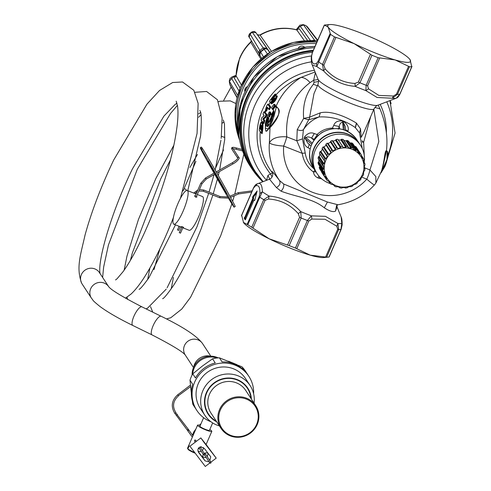 <?xml version="1.0" encoding="UTF-8"?>
<svg xmlns="http://www.w3.org/2000/svg" width="491" height="491" viewBox="0 0 491 491"><rect width="100%" height="100%" fill="white"/><g stroke="black" fill="none" stroke-linecap="round" stroke-linejoin="round"><path stroke-width="0.74" d="M209.774 429.582A7.776 1.111 -156.5 0 1 211.817 431.374A7.776 1.111 -156.5 0 1 211.406 431.54A7.776 1.111 -156.5 0 1 203.237 428.846A7.776 1.111 -156.5 0 1 197.56 425.175A7.776 1.111 -156.5 0 1 197.971 425.016A7.776 1.111 -156.5 0 1 200.267 425.452M194.332 452.395A7.776 1.111 -156.5 0 1 187.887 448.835L189.213 445.773A7.776 1.111 -156.5 0 1 188.851 445.22L187.519 448.277A7.776 1.111 -156.5 0 1 187.537 448.228A7.776 1.111 -156.5 0 1 187.562 448.179M212.664 422.929L209.442 430.343A5.18 0.743 -156.5 0 1 209.166 430.454A5.18 0.743 -156.5 0 1 203.722 428.655A5.18 0.743 -156.5 0 1 199.935 426.213L203.63 417.706M194.853 453.095A7.255 1.037 23.5 0 1 188.157 449.492L187.887 448.835M187.955 449.001L187.519 448.277M210.983 421.787A31.099 30.068 -33.3 0 1 196.873 410.482L193.448 405.265A31.099 30.068 -33.3 0 1 192.797 404.222L195.492 408.334A31.099 30.068 -33.3 0 1 192.705 384.3L190.005 380.194A31.099 30.068 -33.3 0 1 192.76 373.86L195.455 377.966A31.099 30.068 -33.3 0 1 215.236 362.923L212.542 358.817A31.099 30.068 -33.3 0 1 215.23 358.246A31.099 30.068 -33.3 0 1 219.409 357.835L222.104 361.941A31.099 30.068 -33.3 0 1 244.678 370.926L241.977 366.814A31.099 30.068 -33.3 0 1 245.439 371.128L248.863 376.339A31.099 30.068 -33.3 0 1 253.626 393.782M196.873 410.482A31.099 30.068 -33.3 0 1 218.655 363.457A31.099 30.068 -33.3 0 1 248.863 376.339M190.005 380.194L191.349 393.242M192.312 400.742L192.797 404.222M212.542 358.817L202.439 366.016L192.76 373.86M219.397 425.9A27.079 26.183 -33.3 0 1 204.845 415.3L200.23 408.273A27.079 26.183 -33.3 0 1 219.201 367.329A27.079 26.183 -33.3 0 1 245.506 378.549L250.122 385.576A27.079 26.183 -33.3 0 1 254.056 403.142M241.977 366.814L219.409 357.835M204.845 415.3A27.079 26.183 -33.3 0 1 223.816 374.357A27.079 26.183 -33.3 0 1 250.122 385.576M216.734 421.837A23.709 22.924 -33.3 0 1 204.857 397.704A23.709 22.924 -33.3 0 1 224.743 378.322A23.709 22.924 -33.3 0 1 251.392 399.079M241.191 437.008A20.732 20.045 -33.3 0 1 221.054 428.416A20.732 20.045 -33.3 0 1 235.576 397.072A20.732 20.045 -33.3 0 1 255.713 405.658A20.732 20.045 -33.3 0 1 241.191 437.008M241.198 436.425A19.953 19.29 -33.3 0 1 218.918 420.468A19.953 19.29 -33.3 0 1 235.79 397.986A19.953 19.29 -33.3 0 1 258.063 413.944A19.953 19.29 -33.3 0 1 241.198 436.425M210.479 356.184A13.736 13.282 146.7 0 0 205.784 355.938A13.736 13.282 146.7 0 0 193.632 367.25M218.25 357.89A18.142 17.541 146.7 0 0 208.442 356.313A18.142 17.541 146.7 0 0 192.11 375.056M217.028 358A18.142 17.541 146.7 0 0 208.988 357.141A18.142 17.541 146.7 0 0 192.693 373.982M82.144 284.025A10.366 10.023 -33.3 0 1 81.653 283.19A10.366 10.023 -33.3 0 1 86.078 269.498A10.366 10.023 -33.3 0 1 99.477 272.646L108.72 286.726A10.366 10.023 -33.3 0 0 95.371 283.645A10.366 10.023 -33.3 0 0 91.436 298.172L82.144 284.025M182.891 191.067L184.413 188.434M184.42 188.446L184.242 188.814L184.42 188.446L186.868 190.422M249.311 37.291L259.162 53.734A2.59 2.516 -30.9 0 1 259.849 50.407L249.809 33.548L252.043 31.854L252.282 32.234L250.005 33.965L249.311 37.291C248.354 36.659 248.52 35.413 249.809 33.548M241.412 85.023L236.036 75.798L239.528 58.478C242.094 52.224 245.813 46.731 250.686 41.987L251.306 40.624M240.148 87.999L234.293 78.118L236.11 76.074A47.731 46.148 -33.3 0 1 239.596 58.828A47.731 46.148 -33.3 0 1 250.815 42.263L250.686 41.987M237.098 97.464L229.72 84.114L229.285 81.021L229.604 83.765M312.687 40.544A2.59 2.516 -35.6 0 1 314.786 40.458L303.309 24.611L305.881 25.63L303.641 24.881L300.271 26.305L296.355 29.712M269.835 52.334L257.45 34.708L260.113 35.192A47.731 46.148 -33.3 0 1 296.76 29.945L296.49 29.748C283.706 26.631 271.523 28.361 259.954 34.941C258.174 35.235 257.333 35.125 257.431 34.603L257.824 35.082M271.437 51.34L259.954 34.935M252.043 31.854L254.442 31.461L255.725 32.381L266.828 48.259L263.237 47.836L259.849 50.407L260.414 51.659M263.471 56.846L260.408 51.665C259.211 54.139 259.033 55.36 259.88 55.336L260.408 51.665L263.962 48.965M267.429 53.924L264.164 49.278A2.59 2.516 -35.1 0 1 267.755 49.701L269.663 52.439M260.574 52.009L264.164 49.278L263.968 48.959A2.59 2.59 75.5 0 1 264.367 48.713M264.164 49.278L252.282 32.234L255.872 32.658M315.345 40.679L314.94 40.655M239.234 137.799A73.859 71.41 -33.3 0 1 241.277 88.994A73.859 71.41 -33.3 0 1 316.879 42.165M237.945 125.647A72.564 70.152 -33.3 0 1 316.229 43.65M244.978 91.627L244.966 91.621A4.131 3.996 -33.3 0 1 244.966 91.621A3.885 3.756 -33.3 0 1 247.519 86.649M298.184 48.443A3.885 3.756 -33.3 0 1 304.549 47.228M314.455 47.731A77.744 75.166 146.7 0 0 247.611 89.472A77.744 75.166 146.7 0 0 250.275 166.296L251.871 168.726A77.744 75.166 -33.3 0 1 313.332 50.321M241.676 215.396L243.591 222.742A45.092 6.457 23.5 0 0 269.271 238.853A45.092 6.457 23.5 0 0 309.447 254.927A45.092 6.457 23.5 0 0 310.214 255.148A45.092 6.457 23.5 0 0 323.655 257.554L328.792 257.063A49.757 7.126 23.5 0 0 328.982 257.038L329.019 257.014M269.743 179.074L267.939 175.434L270.449 173.888A65.315 63.143 -33.3 0 1 262.194 110.383A65.315 63.143 -33.3 0 1 314.406 70.33M272.444 172.857C273.149 172.955 273.008 177.981 269.491 179.178L276.408 187.556L281.03 191.165C296.595 197.1 312.699 198.321 324.318 207.803C329.584 211.24 333.321 212.339 335.525 211.087L337.047 206.944L341.177 217.102L341.791 223.423A47.48 6.8 -156.5 0 1 337.888 223.473L325.423 216.335L311.417 215.85L307.378 220.49A49.757 7.126 23.5 0 1 301.173 218.022L300.762 211.603C291.955 202.212 281.398 197.044 269.111 196.093L263.722 199.665L251.736 227.229L252.988 228.137L269.271 238.853L287.511 245.058L299.578 217.304A3.885 0.559 23.5 0 0 301.173 218.022L289.187 245.58A49.757 7.126 23.5 0 0 295.392 248.053L310.214 255.148L325.631 257.051L337.698 229.303L338.692 229.506L337.888 223.473L336.814 226.241L325.036 219.256L311.877 219.06L311.417 215.85A47.48 6.8 -156.5 0 1 300.762 211.603L298.313 213.659C290.206 204.563 280.269 199.69 268.491 199.039L269.111 196.093A47.48 6.8 -156.5 0 1 262.36 191.803C262.212 184.849 260.482 182.216 257.174 183.91L253.54 188.053L241.474 215.807M243.321 222.362L247.126 224.412L259.193 196.658L259.892 193.577L262.36 191.803L259.788 197.167A49.757 7.126 23.5 0 0 263.722 199.665A3.885 0.559 -156.5 0 0 265.054 200.383L252.988 228.137M267.939 175.434L266.545 180.252A72.656 70.244 -33.3 0 1 263.906 177.177A72.656 70.244 -33.3 0 1 254.185 106.921A72.656 70.244 -33.3 0 1 311.46 61.829M272.106 176.938L270.449 173.888L272.579 173.108C270.725 169.499 273.033 171.967 279.502 180.51A61.142 59.11 -33.3 0 1 269.363 142.795L270.019 127.691L266.496 131.029M268.368 104.055L268.921 104.577L268.368 104.055L267.883 104.313M264.084 111.923L264.483 111.604L263.845 111.911A63.885 61.768 -33.3 0 0 263.016 113.992L263.151 114.311M263.397 114.685L263.268 113.98M315.069 71.956L301.051 77.412C289.561 84.612 281.19 94.333 275.936 106.584L276.28 106.357L277.39 107.437C280.784 111.979 278.329 118.73 270.019 127.691L269.798 127.457L266.773 131.14L266.435 131.005L269.025 128.298L272.615 120.547L276.304 107.191L277.12 107.517C282.791 111.451 275.973 119.11 269.798 127.457M271.167 102.864L270.615 102.545L270.725 102.914L269.577 101.189A63.885 61.768 -33.3 0 1 274.935 94.18L275.954 94.689L275.684 94.088L275.12 94.284M269.792 101.25L269.725 101.876L270.989 103.337L271.37 103.024M330.566 34.395L316.812 66.573L312.245 65.002L318.076 79.37A32.854 4.707 23.5 0 0 335.93 91.197A32.854 4.707 23.5 0 0 366.513 103.558A32.854 4.707 23.5 0 0 377.708 105.295L396.243 98.194L399.76 94.272A49.757 7.126 23.5 0 1 397.483 94.303L392.34 98.243L377.1 97.482L365.869 90.62L366.163 85.281A49.757 7.126 23.5 0 1 359.964 82.813L355.214 86.373C342.73 85.428 332.18 80.254 323.563 70.864L322.513 64.456L334.494 36.893A49.757 7.126 -156.5 0 1 330.566 34.395L328.203 27.14L324.434 25.059A49.757 7.126 -156.5 0 1 324.625 25.041L329.762 24.55A45.092 6.457 -156.5 0 1 343.203 26.956A45.092 6.457 -156.5 0 1 343.97 27.177A45.092 6.457 -156.5 0 1 384.146 43.251A45.092 6.457 -156.5 0 1 409.832 59.362A45.092 6.457 -156.5 0 1 410.095 59.742L411.74 66.708A49.757 7.126 -156.5 0 1 409.469 66.739L395.102 59.927A45.092 6.457 23.5 0 0 410.095 59.742L409.838 59.38M371.945 55.25L359.964 82.813L358.369 82.095L354.932 83.439L355.214 86.373A47.48 6.8 23.5 0 0 365.869 90.62L368.502 88.84L367.618 85.778L366.163 85.281L378.15 57.717A49.757 7.126 -156.5 0 1 371.945 55.25L354.152 43.631A45.092 6.457 23.5 0 1 328.203 27.14A45.092 6.457 -156.5 0 1 329.762 24.55M324.434 25.059L312.331 52.844A3.885 0.559 23.5 0 1 312.294 52.697L324.305 25.084M378.223 105.099L379.911 108.763M324.318 207.803L327.411 202.022L337.955 204.778L336.58 205.484L335.525 211.087M341.171 217.102C341.822 218.225 342.141 220.815 342.141 224.866L341.791 223.423L340.969 229.481L328.982 257.038M289.187 245.58L287.511 245.058M325.631 257.051L326.711 257.069A49.757 7.126 23.5 0 0 328.792 257.063M247.126 224.412L247.808 224.731A49.757 7.126 23.5 0 0 251.736 227.229M269.491 179.178L256.873 184.039C255.879 184.266 254.755 185.555 253.503 187.906L241.498 215.524M276.408 187.556C279.704 185.653 280.735 183.303 279.502 180.51L283.706 184.021L327.411 202.022M269.731 101.619L269.829 101.968M269.577 101.189L269.725 101.876M275.684 94.088L275.365 94.094M315.357 72.674L313.669 80.242L310.079 82.611C307.102 79.247 304.095 77.51 301.051 77.412A63.038 60.952 -33.3 0 0 276.249 94.616L276.046 95.229L275.819 95.015A63.265 61.166 146.7 0 0 274.328 96.77M276.691 95.898L277.354 96.052C276.316 99.857 274.334 102.466 271.413 103.883L271.603 103.325L271.333 103.54M275.021 98.225L273.653 99.286L275.12 98.611M268.602 104.687L270.443 107.093L270.762 106.977L270.59 107.541L270.081 107.265A63.167 61.074 -33.3 0 0 268.982 109.211L267.239 107.112L266.14 110.021L265.238 110.929L266.484 106.369A63.885 61.768 -33.3 0 1 267.656 104.27L266.46 106.406L265.238 110.929M269.498 109.481L269.166 109.818L268.841 109.395L269.498 109.481A62.633 60.553 -33.3 0 1 270.59 107.541M267.558 107.535L267.049 110.113L265.834 111.647L265.594 111.224L265.834 111.647M263.599 123.173L263.851 123.505L264.072 123.124A62.633 60.553 -33.3 0 1 264.68 120.989L264.741 120.387L263.771 119.117L265.944 117.281A62.633 60.553 -33.3 0 1 266.791 115.139L266.901 114.55L265.999 114.747L263.839 111.93M261.961 121.277A63.038 60.952 -33.3 0 0 261.728 122.234L263.035 123.425L262.906 128.427L262.36 128.237L262.525 123.554L261.519 122.284C261.157 121.823 260.617 122.83 259.899 125.309L261.273 122.56L262.133 122.253M261.783 122.437L262.685 123.615L262.617 128.341A62.891 60.804 -33.3 0 0 261.961 133.319L261.912 133.54M269.786 116.87L269.203 115.729A62.486 60.411 -33.3 0 1 270.431 113.182L270.24 112.789L270.694 113.341L270.836 112.77L269.627 112.144L270.142 111.856L269.221 111.991M271.345 114.194L271.67 113.857L270.744 113.998L269.559 116.784M271.959 108.597L272.658 109.511L272.763 109.008A62.486 60.411 -33.3 0 1 274.978 105.614L273.769 104.399L275.439 105.258L275.224 105.804L273.775 104.405A63.173 61.074 -33.3 0 0 271.554 107.811L272.376 109.088L274.475 105.32L274.721 105.51A62.762 60.681 -33.3 0 0 272.505 108.904L272.763 109.008M264.483 111.604L263.833 111.917L263.01 113.98L264.023 115.502L263.777 116.097L261.967 117.545M268.068 104.184L267.656 104.258M334.494 36.893L354.152 43.631A45.092 6.457 23.5 0 0 394.328 59.706A45.092 6.457 23.5 0 0 395.102 59.927L378.15 57.717M374.866 107.474L379.93 108.812M361.683 177.079L366.814 179.147A12.956 0.859 42.1 0 0 374.449 184.917A12.956 12.956 0 0 0 375.891 182.99L375.836 183.082M364.445 167.732L369.938 169.96A12.956 2.964 -68 0 1 366.814 179.147A48.419 46.811 -33.3 0 1 293.618 178.466A48.419 46.811 -33.3 0 1 283.669 146.048A12.956 2.516 -68.6 0 0 286.769 136.854L296.822 140.782L297.245 129.599C299.817 130.753 301.867 130.784 303.407 129.685L302.487 138.922L296.822 140.782L302.247 153.352L283.669 146.048A12.956 2.645 -175.5 0 1 269.363 142.795C272.149 138.204 277.955 136.228 286.769 136.854L286.769 136.854C285.228 113.697 292.998 95.616 310.079 82.611M395.728 98.415L396.243 98.194A47.48 6.8 23.5 0 1 392.34 98.243L393.438 96.021L378.886 95.42L368.502 88.84M271.118 102.834L270.615 102.545A63.664 61.553 -33.3 0 1 273.156 98.986L273.653 99.286A63.13 61.037 146.7 0 0 271.118 102.834L270.989 103.337M275.954 94.689L276.316 94.708M274.929 94.174L276.028 94.775L275.555 94.904A63.542 61.436 146.7 0 0 271.811 99.587L271.572 99.391A63.805 61.688 -33.3 0 1 275.328 94.689L274.935 94.18L269.571 101.183L270.621 102.834M275.874 95.88L277.329 96.015M271.707 99.863L271.83 99.728A63.75 61.633 -33.3 0 1 272.763 98.476L272.757 98.464C277.446 93.842 275.512 96.463 276.482 95.813L277.065 96.126C276.04 99.722 274.113 102.183 271.296 103.515L271.413 103.883M270.443 107.093L270.332 107.369A62.891 60.804 -33.3 0 0 269.234 109.315L269.166 109.818L268.724 109.045A63.431 61.326 -33.3 0 1 269.823 107.093L267.656 104.27L267.982 104.153L270.443 107.093M267.362 107.455L266.73 110.119L267.049 110.113M266.773 107.768L267.092 107.768L266.466 110.015L266.723 110.745M265.656 111.34L266.466 110.015L266.14 110.021L266.552 110.432L265.594 111.224M265.735 117.644L265.668 117.146A62.891 60.804 -33.3 0 1 266.521 114.992L264.195 111.788L266.791 115.139M264.741 120.387L264.397 120.553L263.244 119.209L263.317 118.699L263.428 119.282L263.771 119.117L263.606 118.816L265.57 117.331L265.416 117.042L265.944 117.281M264.68 120.989L263.244 119.209L262.894 119.381L263.145 118.399L265.14 116.907A63.431 61.326 -33.3 0 1 265.999 114.747L266.269 114.894A63.167 61.074 -33.3 0 0 265.416 117.042L263.317 118.699L263.145 118.399M263.79 123.014L263.532 122.91A63.167 61.074 -33.3 0 1 264.146 120.768L264.404 120.872A62.891 60.804 -33.3 0 0 263.79 123.014L264.072 123.124M261.961 133.558L261.574 133.399M271.836 114.63L271.339 113.986L270.744 113.998A62.848 60.761 -33.3 0 0 269.516 116.563L269.209 116.919L268.559 116.066L268.681 115.477A63.026 60.933 -33.3 0 1 269.915 112.918L269.215 112.009L269.547 111.88L270.179 113.083A62.762 60.681 -33.3 0 0 268.951 115.631L268.681 115.477M318.125 79.481L313.669 80.242L314.031 82.285L318.524 81.475M263.814 123.29L261.23 120.264M261.089 119.976A63.885 61.768 -33.3 0 1 261.734 117.73L263.692 116.232L263.986 115.262L264.121 115.575M354.932 83.439C343.154 82.789 333.217 77.916 325.11 68.82L323.563 70.864A47.48 6.8 23.5 0 1 316.812 66.573L316.511 63.357C313.049 65.107 311.423 62.627 311.632 55.925L312.331 52.844M312.245 65.002C311.601 63.879 311.276 61.289 311.276 57.238L311.632 55.925M396.544 98.065C397.52 97.856 398.643 96.567 399.913 94.192A3.885 0.559 23.5 0 1 399.76 94.272L411.943 66.297M373.847 109.333L378.819 141.537L369.938 169.96L375.811 176.557L375.891 182.99L382.36 169.291L386.466 150.688C387.988 136.94 385.809 122.977 379.924 108.787L379.844 108.609M321.758 178.908L317.953 177.914C315.308 176.705 313.804 174.728 313.448 171.985A29.847 28.859 -33.3 0 1 308.176 166.958A29.847 28.859 -33.3 0 1 302.247 153.352A5.18 1.209 -8.2 0 1 305.236 153.069A26.937 26.048 146.7 0 0 313.884 168.732M361.229 137.345L364.064 131.821M361.137 137.02L360.529 128.888L356.398 123.075C347.91 117.834 331.529 110.033 320.249 112.856L319.107 116.95L308.704 119.724L303.647 118.429L309.606 117.171A5.18 3.885 -112.1 0 1 308.704 119.724L303.407 129.685A32.394 31.32 -33.3 0 1 319.107 116.95C332.137 116.367 344.197 119.902 355.281 127.556L359.719 133.116M276.365 96.04C275.445 99.464 273.671 101.809 271.032 103.079A63.578 61.467 -33.3 0 1 272.327 101.201L271.142 103.454C273.892 102.097 275.727 99.599 276.66 95.966L276.335 96.003C275.654 95.61 274.463 96.432 272.763 98.476L272.769 98.464M271.891 99.618L271.351 99.937L271.572 99.391M273.156 98.986L274.85 97.826L272.634 101.103C272.02 102.288 275.451 98.01 274.831 98.12L274.813 98.102M277.39 107.437L275.746 106.541L276.28 106.357M270.983 103.049L270.86 102.729A63.407 61.301 146.7 0 1 273.389 99.188L274.911 98.182L274.819 97.789L274.911 98.182M313.995 93.603L309.606 117.171L320.249 112.85M317.395 85.79L313.387 84.256C305.813 93.793 302.566 105.184 303.647 118.429L297.245 129.599M261.961 133.319L261.451 133.313L259.223 130.293L261.697 133.214A63.167 61.074 -33.3 0 1 262.36 128.237L262.176 123.738L261.273 122.56M262.071 128.145A63.431 61.326 -33.3 0 0 261.402 133.147L262.065 133.632M261.286 125.174L261.126 126.113A63.008 60.915 146.7 0 0 260.789 128.274L259.966 128.654L261.175 130.225L261.341 129.82A63.511 61.406 -33.3 0 1 261.678 127.642L261.537 130.023M259.966 128.654L260.236 128.09L261.531 130.017L261.175 130.225M260.942 125.039L260.58 125.917A63.542 61.436 146.7 0 0 260.236 128.09L260.5 128.194A63.265 61.166 146.7 0 1 260.838 126.021L260.291 125.831L260.795 124.763L261.697 125.941L261.678 127.642L261.734 126.126L260.838 124.96M386.435 151.093C384.895 148.933 384.68 161.036 381.268 171.825M386.466 150.688L387.111 151.148L386.945 159.581L381.194 172.396M364.291 156.285L363.641 142.31L362.149 142.046M370.705 116.563L363.641 142.31L361.965 140.708M314.915 170.297A5.18 1.246 -53.8 0 0 313.448 171.985L315.885 171.782M360.529 128.888L359.565 132.748M273.597 110.751L273.082 109.8A62.848 60.761 -33.3 0 1 275.316 106.406L273.082 109.8L273.677 110.806M263.25 122.799A63.431 61.326 -33.3 0 1 263.87 120.651L264.213 120.479L263.87 120.651L262.894 119.381M266.435 131.005C265.606 132.116 265.269 129.446 265.428 123.002L267.564 115.495L265.287 128.378L268.368 128.832L273.904 116.698L276.304 107.191L275.617 106.301M269.688 116.164L268.896 115.925L269.473 115.876A62.228 60.166 -33.3 0 1 270.694 113.341M269.547 116.772L269.209 116.919M269.455 116.655L268.559 116.066M271.572 114.299L271.241 114.655L270.744 114.004M302.487 138.922L305.236 153.069M317.026 136.412L316.425 135.933L317.149 134.503A21.432 20.72 -33.3 0 1 332.407 128.108L333.739 125.408L339.269 126.512L339.582 128.802M347.824 131.508L347.941 131.066C349.046 127.599 347.56 124.364 343.485 121.363L342.454 120.952C337.839 120.498 334.936 121.983 333.739 125.408M310.128 148.896L308.103 147.766C309.121 145.244 309.422 143.992 309.005 144.004M318.058 135.424L317.149 134.503L314.277 133.57C310.92 132.054 307.704 133.129 304.629 136.805L304.181 137.836C303.481 142.85 304.788 146.158 308.103 147.766M387.411 151.553L386.883 160.704L380.998 172.869M273.671 110.579A62.725 60.645 -33.3 0 0 271.566 114.311L271.241 114.655M273.917 111.009C273.597 115.152 271.854 119.976 268.687 125.475C266.085 128.01 265.809 125.334 267.847 117.441L268.16 117.024L268.755 118.368C266.318 126.255 271.646 119.178 271.529 115.195L271.689 114.655A62.688 60.608 -33.3 0 1 273.548 111.316L273.917 111.009L274.027 111.353L273.917 111.009M314.277 133.57L311.558 138.124C309.44 136.774 307.544 136.578 305.868 137.554L312.227 143.09M316.425 135.933L314.172 139.291L311.558 138.124L313.927 140.187M304.629 136.805L305.868 137.554L305.359 138.726L307.722 143.09L310.999 145.937M304.181 137.836L311.681 144.237M347.941 131.066L345.689 129.888M345.774 130.532L345.191 126.304L343.461 122.756L344.467 130.023M343.485 121.363L343.461 122.756L342.282 122.284C340.594 122.725 339.588 124.131 339.269 126.512L338.287 129.182M342.454 120.952L343.301 129.636M333.948 128.593L332.407 128.108L332.419 128.752M271.529 115.195L271.953 114.82A62.425 60.356 -33.3 0 1 273.806 111.494L273.548 111.316M273.966 111.752A62.148 60.086 -33.3 0 0 272.204 114.919L272.468 115.084L268.595 122.382L272.137 115.189L271.689 114.655M268.958 118.214L268.822 117.889M273.886 111.205C274.383 112.464 273.045 116.508 269.872 123.345L267.472 126.537L267.847 117.441M267.54 126.549L268.295 117.349M261.126 126.113L261.433 125.451M261.642 130.06L260.433 128.482L260.789 128.274L261.433 129.115M315.965 171.905A25.913 25.053 -33.3 0 1 315.873 171.764A25.913 25.053 -33.3 0 1 322.771 137.296A25.913 25.053 -33.3 0 1 357.792 141.39A25.913 25.053 -33.3 0 1 359.197 143.317A25.913 25.053 -33.3 0 1 359.289 143.452M273.929 112.427A61.891 59.834 -33.3 0 0 272.468 115.084L270.866 120.479L268.767 122.449M267.896 126.377L268.632 117.852M364.193 162.404A25.913 25.053 146.7 0 0 360.474 145.25L359.381 143.593A25.913 25.053 146.7 0 0 335.414 132.687A25.913 25.053 146.7 0 0 316.057 172.04L317.149 173.704A25.913 25.053 146.7 0 0 330.228 183.585M360.474 145.25A25.913 25.053 146.7 0 0 336.501 134.344A25.913 25.053 146.7 0 0 317.149 173.704M321.703 172.359L326.417 179.534L321.703 172.359L321.863 171.721M319.205 167.572L323.925 174.759L324.649 174.256L319.825 166.909L319.205 167.572A21.377 20.671 -33.3 0 0 319.782 169.002L319.868 169.131M319.825 166.909A20.604 19.916 -33.3 0 1 319.494 165.792M318.07 162.275L322.79 169.463L323.692 169.119L318.868 161.772L318.07 162.275A21.377 20.671 -33.3 0 0 318.248 163.816L318.855 164.282M318.868 161.772A20.604 19.916 -33.3 0 1 318.868 159.692M318.371 156.825L323.09 164.012L324.115 163.871L319.291 156.525L318.371 156.825A21.377 20.671 -33.3 0 0 318.137 158.366L318.61 158.974M319.291 156.525A20.604 19.916 -33.3 0 1 319.954 154.174M320.089 151.59L324.809 158.777A21.377 20.671 146.7 0 0 324.183 160.226L319.463 153.039A21.377 20.671 -33.3 0 1 320.089 151.59L320.795 151.388L325.901 158.869L320.795 151.388M321.077 151.523A20.604 19.916 -33.3 0 1 322.434 149.246M323.109 146.932L327.828 154.125A21.377 20.671 146.7 0 0 326.846 155.371L322.127 148.184A21.377 20.671 -33.3 0 1 323.109 146.932L323.857 146.907L328.927 154.456L323.857 146.907M324.103 147.11A20.604 19.916 -33.3 0 1 326.079 145.164M327.227 143.169L331.947 150.356L332.984 150.927L328.16 143.581L327.227 143.169A21.377 20.671 -33.3 0 0 325.956 144.133L325.883 144.863L330.916 152.492A20.604 19.916 146.7 0 0 328.927 154.456M328.16 143.581A20.604 19.916 -33.3 0 1 330.578 142.181L330.688 141.175A21.377 20.671 -33.3 0 1 332.155 140.555L332.788 140.794L337.79 148.528A20.604 19.916 146.7 0 1 340.478 147.785L335.654 140.438L335.991 139.493L340.711 146.68L340.478 147.785M333.027 141.156A20.604 19.916 -33.3 0 1 335.654 140.438M342.865 146.846L338.152 139.763L337.562 139.272L335.991 139.493M340.975 140.033L341.521 139.217L346.241 146.404L345.799 147.38L340.975 140.033A20.604 19.916 -33.3 0 0 338.409 140.058M343.534 140.021L343.08 139.401L341.521 139.217M343.939 140.414A20.604 19.916 -33.3 0 1 346.18 141.003L346.885 140.358A21.377 20.671 -33.3 0 1 348.334 140.935L348.622 141.647M349.359 142.353A20.604 19.916 -33.3 0 1 350.905 143.274L351.722 142.838A21.377 20.671 -33.3 0 1 352.961 143.771L357.798 151.099M357.81 151.118L352.961 143.771L353.066 144.526M354.84 146.692L355.711 146.496A21.377 20.671 -33.3 0 1 356.65 147.717L356.669 147.742M329.584 182.093L330.112 183.493A21.377 20.671 146.7 0 0 331.345 184.42L332.395 184.34A20.604 19.916 146.7 0 0 334.77 185.672L334.739 186.328A21.377 20.671 146.7 0 0 336.188 186.905L334.672 186.31M331.345 184.42L330.081 183.468M330.185 183.008L330.388 182.824A20.604 19.916 146.7 0 1 328.461 180.915L327.387 180.792A21.377 20.671 146.7 0 1 327.196 180.559L327.387 180.792M327.184 180.547A21.377 20.671 146.7 0 1 326.423 179.546L326.938 178.933A20.604 19.916 146.7 0 1 326.84 178.785A20.604 19.916 146.7 0 1 325.594 176.582L324.557 176.281L319.825 169.07M318.248 163.816L322.968 171.003L323.98 171.623A20.604 19.916 146.7 0 0 324.649 174.256M322.79 169.463A21.377 20.671 146.7 0 0 322.968 171.003L323.09 171.267M318.137 158.366L323.735 166.388A20.604 19.916 146.7 0 0 323.692 169.119M323.09 164.012A21.377 20.671 146.7 0 0 322.857 165.559L323.434 166.314M324.183 160.226L324.882 161.22A20.604 19.916 146.7 0 0 324.115 163.871M319.524 153.517L324.594 161.085M324.809 158.777L325.619 158.728M326.846 155.371L327.331 156.482A20.604 19.916 146.7 0 0 325.901 158.869M327.828 154.125L328.682 154.254M325.956 144.133L330.676 151.32L330.725 152.241M330.578 142.181L335.402 149.528A20.604 19.916 146.7 0 0 332.984 150.927M330.688 141.175L335.408 148.362L335.402 149.528M332.155 140.555L336.875 147.742L337.661 148.233M347.076 187.765L347.653 187.415L347.076 187.765A21.377 20.671 146.7 0 1 345.511 187.992L345.099 187.537A20.604 19.916 146.7 0 1 342.325 187.574L341.552 188.047L342.258 187.814M341.552 188.047A21.377 20.671 146.7 0 1 339.993 187.863L339.79 187.28A20.604 19.916 146.7 0 1 337.127 186.611L336.188 186.905M343.08 139.401L348.334 147.674A20.604 19.916 146.7 0 1 350.997 148.35L346.18 141.003M346.241 146.404A21.377 20.671 146.7 0 1 347.8 146.588L348.352 147.361M346.885 140.358L351.605 147.546L350.997 148.35M348.334 140.935L353.054 148.122L353.354 149.282A20.604 19.916 146.7 0 1 355.73 150.62L350.905 143.274M351.605 147.546A21.377 20.671 146.7 0 1 353.054 148.122L353.44 148.988M351.722 142.838L356.441 150.025L355.73 150.62M356.441 150.025A21.377 20.671 146.7 0 1 357.681 150.958L357.736 152.13A20.604 19.916 146.7 0 1 359.664 154.039L357.939 151.412M355.711 146.496L360.431 153.683L359.664 154.039M360.431 153.683A21.377 20.671 146.7 0 1 360.609 153.898A21.377 20.671 146.7 0 1 361.37 154.904L356.656 147.73L361.382 154.923L361.284 156.169A20.604 19.916 146.7 0 0 361.192 156.028M363.285 158.262L362.769 158.231L363.285 158.262L363.868 159.692A21.377 20.671 146.7 0 0 363.285 158.262L362.53 158.372A20.604 19.916 146.7 0 0 361.284 156.169M363.868 159.692L363.475 160.698A20.604 19.916 146.7 0 1 364.144 163.331L364.009 162.656M364.825 163.393L365.003 164.988A21.377 20.671 146.7 0 0 364.825 163.448L364.402 163.251M365.003 164.988L364.432 165.835A20.604 19.916 146.7 0 1 364.39 168.573L364.414 168.217M364.96 168.806L364.703 170.438A21.377 20.671 146.7 0 0 364.936 168.892L364.641 168.566M364.703 170.438L364.009 171.083A20.604 19.916 146.7 0 1 363.248 173.734L363.315 173.544M362.984 175.668L362.456 176.152L362.984 175.668A21.377 20.671 146.7 0 0 363.61 174.225L363.481 173.802M362.456 176.152L362.223 176.085A20.604 19.916 146.7 0 1 360.799 178.472L360.854 178.386M359.964 180.326L359.394 180.633L359.964 180.326A21.377 20.671 146.7 0 0 360.946 179.08L360.995 178.601M359.394 180.633L359.197 180.504A20.604 19.916 146.7 0 1 357.209 182.462L357.117 183.125A21.377 20.671 146.7 0 1 355.846 184.088L355.146 184.027A20.604 19.916 146.7 0 1 352.722 185.426L352.385 186.089L352.802 185.647M355.846 184.088L355.288 184.211M352.385 186.089A21.377 20.671 146.7 0 1 350.918 186.703L350.335 186.427A20.604 19.916 146.7 0 1 347.646 187.175L347.653 187.415M342.976 147.104L343.031 147.417A20.604 19.916 146.7 0 1 345.799 147.38M179.688 232.752L180.479 233.188L183.137 227.069M178.656 230.396L177.496 229.892M187.691 190.87A18.142 3.836 111.7 0 1 183.597 209.988A18.142 3.836 111.7 0 1 173.82 224.191A18.142 3.836 111.7 0 1 173.372 223.798A18.142 3.836 111.7 0 1 177.472 204.679A18.142 3.836 111.7 0 1 187.243 190.477A18.142 3.836 111.7 0 1 187.691 190.87M197.308 194.485L202.537 196.566A18.142 3.836 111.7 0 1 202.986 196.959A18.142 3.836 111.7 0 1 198.892 216.077A18.142 3.836 111.7 0 1 189.121 230.279L182.83 227.775M195.412 195.596L194.626 195.774L195.737 197.161L196.922 196.995L196.566 196.191M182.928 227.554L183.634 227.56L182.799 226.916C181.001 226.474 180.743 226.59 182.044 227.265M181.173 226.719L181.707 227.118M214.684 174.287A33.689 0.577 -119.6 0 0 232.851 205.434L233.391 206.263A33.689 0.577 -119.6 0 0 234.072 207.159L235.195 206.521A33.689 0.577 -119.6 0 0 221.208 180.706A33.689 0.577 -119.6 0 0 202.617 148.816L202.077 147.987A33.689 0.577 -119.6 0 0 201.396 147.091L200.273 147.73A33.689 0.577 -119.6 0 0 214.045 173.157M234.072 207.159A33.689 0.577 -119.6 0 0 220.078 181.345A33.689 0.577 -119.6 0 0 201.494 149.454L200.948 148.626A33.689 0.577 -119.6 0 0 200.273 147.73M214.911 174.158L214.272 173.028M207.969 161.06L226.376 193.835L207.969 161.06M204.096 453.844A0.651 0.626 146.7 0 0 203.575 454.832A0.651 0.626 146.7 0 0 204.679 454.752A0.651 0.626 146.7 0 0 204.096 453.844M210.891 462.234A0.651 0.626 -33.3 0 1 210.737 463.136A0.651 0.626 -33.3 0 1 209.829 462.976A0.651 0.626 -33.3 0 1 210.013 462.111A0.651 0.626 -33.3 0 1 210.891 462.234M206.748 445.319L216.218 458.134L203.691 441.974L200.844 437.923L206.748 445.319M204.544 454.93L209.829 462.976L205.287 466.45L189.913 446.233L200.844 437.923M209.847 460.638L210.719 456.777L204.336 448.455L200.801 446.779C197.83 447.872 197.155 449.842 198.769 452.69L198.468 452.236M198.61 452.469L205.029 460.84L208.006 461.669L208.773 461.368M206.177 457.416L205.33 457.594L202.765 456.845M207.276 456.728L208.147 453.451M201.328 446.779L200.537 447.853M199.456 448.565L198.106 448.872M201.218 451.247A3.498 3.382 -33.3 0 1 198.002 451.002M203.366 447.528A3.498 3.382 -33.3 0 1 202.298 450.535M204.244 453.494A3.498 3.382 -33.3 0 1 208.037 453.31M205.029 460.84L203.409 458.379A3.498 3.382 -33.3 0 1 203.317 454.445M203.409 458.379L198.143 451.524M216.298 421.174A23.323 22.549 -33.3 0 1 205.306 397.415A23.323 22.549 -33.3 0 1 224.792 378.696A23.323 22.549 -33.3 0 1 250.956 398.416M221.054 428.416L210.989 413.091A20.732 20.045 -33.3 0 1 225.51 381.74A20.732 20.045 -33.3 0 1 245.647 390.333L255.713 405.658M193.491 367.563L185.224 354.968A10.366 10.023 -33.3 0 1 189.158 340.447A10.366 10.023 -33.3 0 1 202.556 343.59C197.008 336.065 183.211 326.963 161.171 316.284A10.366 3.112 116.1 0 0 156.506 319.696A10.366 3.112 116.1 0 0 151.915 329.025A10.366 3.112 116.1 0 0 152.044 334.899L132.822 325.478A10.366 3.112 -63.9 0 1 132.693 319.604A10.366 3.112 -63.9 0 1 137.284 310.275A10.366 3.112 -63.9 0 1 141.942 306.863C122.161 296.668 111.076 289.948 108.707 286.707L108.763 286.793M221.423 136.265A10.366 1.485 23.5 0 0 224.853 137.449M266.828 48.259L267.595 49.45L264.888 48.517L263.968 48.959L264.882 48.517A2.59 2.59 75.5 0 1 264.888 48.517A2.59 2.59 75.5 0 1 267.595 49.45L267.755 49.701M234.293 78.118L235.981 76.16M239.025 91.007L231.66 78.486L236.036 75.454M310.435 40.508L300.271 26.305M307.618 40.557L299.222 28.736L297.006 29.791M260.868 58.994L250.815 42.263L251.453 40.863M259.696 54.949A2.59 2.59 61.5 0 1 260.408 51.665L263.968 48.959M231.66 78.486L229.401 81.353L237.65 95.377M317.72 40.225L307.274 26.692L306.237 25.919L317.56 40.587M304.438 40.735L296.76 29.945L299.222 28.736M261.635 58.269L259.88 55.336M269.406 52.077L269.749 52.384M245.647 87.914A57.674 55.759 146.7 0 0 244.837 91.173M317.45 40.851L293.563 42.404L271.235 51.463L252.847 67.052L240.345 87.515L234.956 113.949L239.663 140.223A73.859 71.41 -33.3 0 1 240.369 87.613A73.859 71.41 -33.3 0 1 317.425 40.906M315.013 46.449A76.449 73.914 146.7 0 0 306.82 46.989A76.449 73.914 146.7 0 0 238.779 134.559M256.087 174.501A77.744 75.166 -33.3 0 1 251.871 168.726L256.093 174.508L262.789 181.738A77.744 75.166 -33.3 0 1 256.099 174.514M391.094 103.693L390.136 100.551A77.744 75.166 -33.3 0 1 391.075 103.638M263.127 181.609A77.363 74.798 -33.3 0 1 256.511 174.458A77.363 74.798 -33.3 0 1 247.341 96.923A77.363 74.798 -33.3 0 1 313.068 50.923M261.654 179.964A77.21 74.644 -33.3 0 1 256.658 174.397A77.21 74.644 -33.3 0 1 247.482 97.071A77.21 74.644 -33.3 0 1 312.982 51.119M259.659 177.589A76.449 73.914 -33.3 0 1 255.51 171.905L253.362 168.634A76.449 73.914 -33.3 0 1 312.46 52.316M263.139 181.609L255.51 171.905A76.449 73.914 -33.3 0 1 311.38 55.962M386.773 101.833A72.656 70.244 -33.3 0 1 387.743 155.573M380.163 104.362A65.315 63.143 -33.3 0 1 386.374 133.086M259.892 193.577C260.101 186.881 258.475 184.401 255.013 186.144M252.755 198.419L244.721 217.611L253.006 198.56L252.497 197.701L252.945 196.332L257.112 190.981L254.982 199.438L254.356 200.537L253.933 200.205L245.653 219.244M245.205 219.833L245.647 219.256L245.205 219.833L244.26 218.391L244.862 218.329L245.574 219.403M244.469 217.47L244.26 218.391M270.762 106.977L268.921 104.577A63.038 60.952 -33.3 0 1 270.277 102.404L270.167 102.042M264.514 111.629L265.066 112.144A63.038 60.952 -33.3 0 1 265.435 111.291M263.446 116.342A63.038 60.952 -33.3 0 1 263.833 115.256M272.517 173.028A63.038 60.952 -33.3 0 1 260.23 131.729M326.711 257.069L338.692 229.506A49.757 7.126 23.5 0 0 340.969 229.481L340.969 229.481M247.808 224.731L259.788 197.167A3.885 0.559 23.5 0 1 259.193 196.658M254.62 200.303L254.35 199.898L253.927 200.199L245.641 219.25M245.463 219.594L244.579 218.243L244.721 217.611L245.739 219.029M245.181 218.182L245.003 217.728L253.288 198.671L253.123 198.026L252.81 198.18M245.255 217.863L253.534 198.812L252.81 197.548L253.73 197.965L253.098 197.634L253.393 196.744L252.497 197.701M252.945 196.332L257.094 191.011L254.964 199.499M254.982 199.438L254.694 200.402M254.356 200.537L254.676 200.389M254.043 200.058L254.614 199.984M254.35 199.898L254.804 199.966L254.565 200.383M281.03 191.165C283.239 188.906 284.136 186.525 283.706 184.021M275.347 96.04A63.008 60.915 -33.3 0 1 276.046 95.229M272.701 101.091A62.873 60.786 -33.3 0 1 273.892 99.489M264.729 112.292L265.066 112.144L266.901 114.55M262.249 133.386A62.633 60.553 -33.3 0 1 262.906 128.427M270.836 112.77L270.142 111.856M274.739 104.344L275.439 105.258M273.014 109.186A62.228 60.166 -33.3 0 1 275.224 105.804M330.05 33.695L317.984 61.449L316.511 63.357M337.698 229.303L336.814 226.241M311.877 219.06L308.827 220.987L296.76 248.741M295.392 248.053L307.378 220.49A3.885 0.559 -156.5 0 0 308.827 220.987M299.578 217.304L298.313 213.659M268.491 199.039L265.054 200.383M253.417 197.486L253.393 196.744L256.891 191.815M318.076 79.37C318.684 79.965 318.641 81.678 317.953 84.501A30.577 4.382 23.5 0 0 332.775 95.297A30.577 4.382 23.5 0 0 363.07 107.725A30.577 4.382 23.5 0 0 374.038 108.892C375.658 106.443 376.879 105.246 377.708 105.295M276.335 96.003L277.354 96.052M262.176 123.738L263.035 123.425M273.874 110.886L273.377 110.242M313.387 84.256L314.031 82.285M259.223 130.318A63.885 61.768 -33.3 0 1 259.899 125.322M261.734 117.73L261.126 120.191L263.403 123.094M263.692 116.232L264.005 116.072L263.692 116.232M317.984 61.449L318.579 61.958A49.757 7.126 23.5 0 0 322.513 64.456L323.845 65.174L335.912 37.42M253.534 198.812L253.73 197.965M253.565 197.02L256.689 192.632M409.469 66.739L397.483 94.303L396.489 94.094L393.438 96.021M367.618 85.778L379.684 58.024M408.555 66.34L396.489 94.094M265.361 111.212L265.754 111.389M271.572 114.526L271.075 113.875M273.579 110.665L271.566 114.299M259.948 128.01A63.805 61.688 -33.3 0 1 260.291 125.831M263.986 115.262L263.016 113.992M325.11 68.82L323.845 65.174M370.435 54.341L358.369 82.095M319.776 177.03L319.132 178.386M318.892 176.042L317.953 177.914M356.558 123.204L355.447 127.685M356.398 123.075L355.281 127.556M274.942 98.218L274.85 97.826M267.564 115.508L267.564 115.508A63.173 61.074 -33.3 0 1 269.215 112.009L267.564 115.495M275.316 106.406L275.991 107.29M314.486 139.389L314.172 139.291L314.357 139.567M355.447 137.811A25.913 25.053 -33.3 0 1 356.853 139.739L355.423 137.787C345.664 127.592 334.42 125.88 321.685 132.656C309.072 142.464 306.353 154.309 313.528 168.186A25.913 25.053 -33.3 0 1 320.42 133.718A25.913 25.053 -33.3 0 1 355.447 137.811M325.103 176.662L326.687 179.068M319.782 169.002L324.502 176.189A21.377 20.671 146.7 0 1 323.925 174.759M319.543 166.983L324.367 174.33M318.561 161.778L323.385 169.125M318.99 156.457L323.815 163.804M330.676 152.167L325.901 144.894M331.947 150.356A21.377 20.671 146.7 0 0 330.676 151.32M327.963 143.329L332.788 150.669M335.279 149.233L330.455 141.893M336.875 147.742A21.377 20.671 146.7 0 0 335.408 148.362M340.423 147.472L335.599 140.125M342.282 146.459A21.377 20.671 146.7 0 0 340.711 146.68M334.353 185.469L334.635 185.893M345.817 147.067L340.993 139.72M351.09 148.055L346.265 140.708M355.883 150.356L351.059 143.016M359.866 153.83L355.042 146.484M362.769 158.231L361.272 155.942M363.266 158.219L361.517 155.555L363.236 158.182M359.774 154.984A20.082 19.419 -33.3 0 1 356.282 182.609A20.082 19.419 -33.3 0 1 328.381 180.019A20.082 19.419 -33.3 0 1 331.873 152.388A20.082 19.419 -33.3 0 1 359.774 154.984M201.163 183.358L201.954 183.794L206.183 179.105L205.545 177.981L214.346 172.985M232.513 163.104L232.973 163.908L216.862 173.053M238.939 157.629A0.651 0.626 146.7 0 0 238.055 157.28A0.651 0.626 146.7 0 0 237.767 158.17L231.844 149.154A0.651 0.626 -33.3 0 1 232.114 148.233A0.651 0.626 -33.3 0 1 232.93 148.442L232.887 148.368M231.948 149.276A0.651 0.626 -33.3 0 1 231.844 149.154L231.66 148.785C231.353 147.245 232.826 146.95 236.079 147.901A0.651 0.473 104.7 0 1 235.754 149.16L232.728 148.73M238.694 193.89L238.209 192.705L229.849 196.21M220.06 196.523L219.6 197.732L203.299 191.238L203.777 190.035L199.456 189.544M203.28 191.226L198.824 190.993M202.617 148.816L201.494 149.454M202.077 147.987L200.948 148.626M195.621 440.409L195.743 440.544A0.651 0.626 146.7 0 0 194.632 440.623A0.651 0.626 146.7 0 0 194.657 441.256L195.258 442.17M176.987 414.557L188.667 429.772A0.651 0.626 146.7 0 0 187.556 429.852A0.651 0.626 146.7 0 0 187.587 430.484L188.139 431.331A0.651 0.626 -33.3 0 1 188.661 430.349A0.651 0.626 -33.3 0 1 189.225 430.619L192.951 435.769M175.618 412.765L177.3 414.49L176.269 415.282L187.587 430.484M177.797 394.924L178.485 395.832C172.961 400.926 172.108 406.554 175.925 412.704L174.9 413.49L176.269 415.282M190.612 386.607L178.393 395.703M211.817 431.374L206.116 444.49M197.56 425.175L187.537 448.228M202.556 343.59L210.823 356.184M185.285 355.061C182.91 351.814 171.832 345.093 152.044 334.899M161.171 316.284L141.942 306.863M132.822 325.478C118.607 318.506 107.615 312.153 99.851 306.409C91.044 299.203 93.965 301.044 91.436 298.172M81.623 283.141C76.019 267.515 80.414 255.737 85.06 235.005C91.486 211.621 101.042 186.605 113.728 159.956L146.962 104.135L159.526 90.479L172.679 82.506L182.523 81.979L193.81 90.27L198.076 103.202M100.121 273.806C97.169 261.838 111.267 212.081 132.404 168.965L163.926 116.103L175.06 104.528L176.975 103.202M176.189 101.189L177.546 106.093C178.196 110.481 178.104 116.717 177.263 124.806C174.244 149.301 166.566 177.582 154.242 209.657C143.176 237.484 132.809 258.125 123.149 271.572L117.091 278.735L115.569 279.944M198.125 103.57L197.063 133.46L180.479 198.272M177.429 105.344L170.494 113.507L137.265 169.321L108.431 244.972L103.632 267.129L102.625 277.44M125.426 298.184L131.146 293.974C135.915 289.475 140.862 283.031 145.987 274.641C155.291 259.481 164.485 240.32 173.562 217.169M173.937 145.078L155.935 178.331L138.487 219.354L126.954 256.179L124.137 270.185M194.945 92.302L206.576 91.473L217.421 99.759L222.122 117.981L221.183 138.382M199.72 110.561C201.463 111.482 201.758 119.927 200.598 135.903L187.777 190.692M198.702 113.814L200.506 112.568M220.95 140.242L215.156 170.076M213.996 174.679L209.043 192.134M208.663 193.374L197.094 226.535L167.118 287.787M175.465 224.841L149 277.599C143.47 285.271 140.168 289.181 139.088 289.316L139.1 289.316M170.481 159.753L160.796 178.693L132.312 253.055L130.434 260.273M126.991 297.251L127.629 299.424M145.999 308.851L147.398 308.311L166.234 289.125M149.902 268.025L147.668 279.545M198.622 117.306L200.96 114.71M218.477 101.668L219.704 101.25L230.279 100.882L235.852 103.54M243.843 154.119L234.759 194.154M234.293 195.756L232.63 201.341M231.85 203.857L220.631 235.901L190.612 297.208L181.756 309.072L170.782 317.745L166.455 318.923M189.894 167.474L197.468 154.444M222.233 123.18L224.037 121.94M223.258 119.933L224.461 123.867L224.706 139.585L219.637 169.984M219.232 171.703L218.292 175.563M217.396 179.074L213.247 193.804M212.873 195.05L201.304 228.389C191.864 252.3 182.695 271.185 173.796 285.044C167.621 293.943 163.896 298.491 162.625 298.688L162.656 298.669M152.738 312.153L150.522 306.617M153.965 269.645L159.913 248.79M171.199 288.917L173.433 277.39M184.315 188.065L195.934 161.343M215.684 167.916L223.503 149.927M223.693 100.409L231.132 87.048M259.162 53.74L259.549 54.433M236.097 76.32L235.797 76.535L236.036 75.798M236.042 75.35L232.096 76.866L229.929 78.646L229.285 81.021M237.03 97.721L230.009 85.011M307.274 26.692L305.881 25.63M296.49 29.748L297.386 29.687L297.037 30M303.309 24.611L299.835 25.213L296.269 29.687M245.617 87.95L244.825 91.13M315.038 46.387L306.746 46.933L277.335 56.631L253.908 76.964L240.32 104.583L238.829 134.945M389.94 100.624L395.065 133.092L385.57 164.89M337.022 204.993L337.047 206.944M342.141 224.866L341.122 229.401L329.111 257.02M337.949 204.778C352.36 202.31 364.525 195.694 374.449 184.917M267.257 107.376L269.142 109.548M274.082 104.301L274.561 104.436L274.346 104.669M259.217 130.305L259.899 125.309M311.276 57.238L312.294 52.697M399.913 94.192L411.918 66.58M364.04 131.883L374.038 108.892M313.988 93.621L317.953 84.501M272.757 98.464L271.744 99.949M272.628 101.097L272.321 101.189M273.775 104.393L271.548 107.805L272.376 109.088M387.111 151.148L387.546 151.676L387.81 154.266L386.362 162.595L384.827 166.682L380.985 172.9M362.241 148.46L359.473 132.545M268.595 122.382C268.485 120.418 267.57 125.573 268.749 118.368L268.19 117.269M359.197 143.317L356.853 139.739M315.873 171.764L313.528 168.186M328.418 180.946L330.038 183.419M325.423 176.625L326.84 178.785M318.328 164.012L323.072 171.242M318.223 158.71L323.01 165.995M322.133 148.791L326.938 156.107M344.897 187.556L345.142 187.93M339.361 187.2L339.741 187.783M333.941 185.254L334.592 186.242M343.43 139.634L348.223 146.938M348.549 141.12L353.324 148.392M363.806 161.815L364.788 163.313M364.432 167.922L364.93 168.677M363.352 173.44L363.665 173.918M360.873 178.362L361.075 178.681M338.053 139.524L342.853 146.827M339.882 187.869L341.754 188.084M345.369 188.041L347.303 187.765M350.758 186.807L352.606 186.034M355.699 184.248L357.295 183.033M359.848 180.522L361.069 178.97M362.917 175.876L363.684 174.115M326.423 179.54L327.19 180.553M196.099 197.265L201.954 183.794M206.183 179.105L214.984 174.115M232.93 148.442L239 157.758C240.031 157.365 238.067 161.238 232.973 163.908M235.754 149.16L242.622 150.952M252.233 190.839L238.209 192.705M227.72 196.971L220.078 196.523L203.777 190.035M197.873 189.937L193.706 193.055M179.055 226.271L177.472 229.905M179.289 232.673L181.903 226.67M194.958 196.633L200.77 183.278L205.545 177.981M216.218 171.924L232.335 162.779C235.668 160.747 237.478 159.201 237.767 158.151L237.767 158.151M236.079 147.901L242.112 149.479M251.693 192.073L238.712 193.902L230.475 197.357M228.401 198.125L219.6 197.732M197.106 191.705L194.952 193.552M180.258 226.75L178.663 230.42M173.82 224.191L181.627 227.296M187.243 190.477L196.099 194.006M198.855 447.645L203.575 454.832M196.486 441.237L194.964 439.875L194.657 441.256M188.139 431.331L192.355 437.137M190.459 385.097L177.699 394.801C171.598 400.423 170.665 406.652 174.9 413.49M236.907 364.641L228.61 361.266M210.915 462.27L204.913 453.125M201.052 447.252L200.745 446.785M195.743 440.544L196.29 441.384M199.947 446.951L204.655 454.12M188.667 429.772L189.225 430.619M192.441 435.075L193.822 431.847L195.897 429.005M199.401 425.218L201.04 423.672M216.218 458.134L210.872 462.203"/></g></svg>
